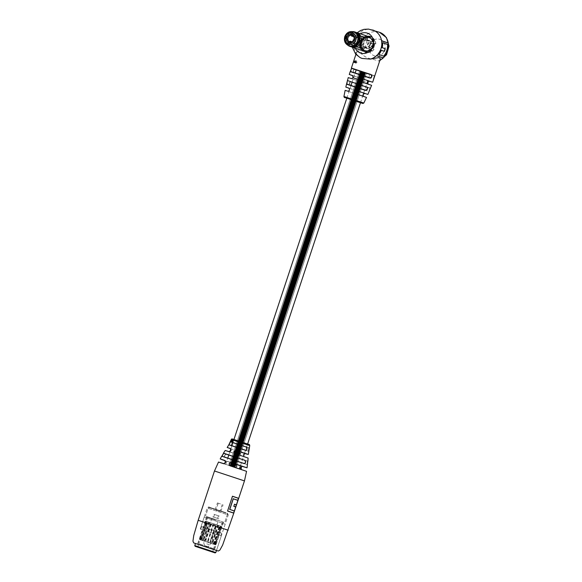 <?xml version="1.0" encoding="UTF-8"?>
<svg xmlns="http://www.w3.org/2000/svg" width="582" height="582" viewBox="0 0 582 582"><rect width="100%" height="100%" fill="white"/><g stroke="black" fill="none" stroke-linecap="round" stroke-linejoin="round"><path stroke-width="0.44" stroke-dasharray="2.91 2.18" d="M361.007 71.47L366.384 73.274L359.64 71.026L363.248 72.219L360.513 71.317L361.116 71.513L230.552 465.927L229.184 465.476L235.936 467.724L229.184 465.476L233.92 467.04L229.999 465.746L230.843 466.029L361.007 71.477M235.455 467.586L225.721 464.341L235.455 467.586M356.177 69.891L369.846 74.409L367.809 80.585M362.586 72.023L364.478 72.641L362.586 72.023M360.884 71.433L360.454 71.295L361.298 71.579L360.454 71.295L360.869 71.433L230.312 465.847L231.338 466.189L229.999 465.746L230.421 465.891L360.869 71.433L230.428 465.891L360.869 71.433M233.658 466.975L232.684 466.655L233.84 467.033L363.99 72.481L364.419 72.619L363.874 72.444L364.899 72.779L363.692 72.379L364.114 72.517L233.658 466.968L364.121 72.517L233.658 466.968M234.328 467.193L233.469 466.917L234.32 467.201L364.659 72.706L365.081 72.845L364.172 72.546L365.329 72.925L364.667 72.699L234.32 467.201M232.8 466.691L231.767 466.335L232.858 466.691L232.254 466.495L232.8 466.677L363.263 72.241L363.685 72.379L362.957 72.139L363.917 72.466L363.073 72.183L232.815 466.691L363.248 72.219L362.222 71.877L363.313 72.241L362.157 71.862L363.248 72.219L232.8 466.677M234.146 467.135L234.873 467.375L234.146 467.142L364.594 72.685L234.146 467.142M234.575 467.273L234.99 467.419L234.393 467.215L365.023 72.83L365.445 72.968L365.023 72.83L234.568 467.281L365.016 72.823L234.568 467.281M364.223 72.568L233.906 467.048L233.484 466.909L364.237 72.561M234.393 467.215L364.841 72.765L234.393 467.215M361.24 71.557L362.528 71.979L361.255 71.557L230.799 466.007L232.254 466.488L230.603 465.949L361.255 71.557M232 466.415L231.461 466.233L232.305 466.517L362.47 71.957L361.909 71.782L362.761 72.059L232.014 466.415M361.357 71.601L230.916 466.051L361.364 71.593M232.378 466.531L362.651 72.015L232.378 466.531M232.924 466.713L363.495 72.299L363.073 72.161L232.924 466.735M231.774 466.328L362.346 71.913L361.924 71.775L231.767 466.335M232.858 466.699L363.43 72.284L363.008 72.146L232.858 466.691M248.303 454.447L245.087 453.422C243.145 453.953 242.912 455.102 244.389 456.863L248.099 458.056M247.059 467.819L242.236 466.262C240.381 467.033 240.177 468.19 241.617 469.739L230.217 465.767L241.217 469.419M235.725 464.123L236.852 466.371L235.172 467.622C237.391 466.909 237.58 465.738 235.725 464.123L220.192 458.929M225.183 450.475L238.14 454.811L226.376 450.81M230.407 448.649L227.169 447.463M232.313 496.213L227.598 510.974M233.789 513.164L227.424 511.003L232.363 496.184M233.542 513.04L227.467 510.931M227.424 511.003L232.313 496.184M238.402 498.316L233.549 513.004L238.431 498.33M234.233 510.923L235.565 506.987L233.673 506.34L234.561 504.216L233.666 506.253M223.75 463.643L219.945 462.457M238.78 451.487L240.039 453.625L238.147 454.724L228.988 451.617M232.276 440.247L231.592 441.673L232.182 440.21M232.087 440.174L231.592 441.673M196.454 543.828L216.504 550.441L225.198 524.149L204.158 517.187L225.198 524.149M226.609 454.2L247.903 461.206L226.609 454.2C224.652 454.724 224.07 455.757 224.863 457.299L247.488 464.749L224.965 457.241C224.223 455.793 224.776 454.826 226.645 454.353L247.641 461.257L247.263 464.574L224.863 457.299M249.125 447.856L233.353 442.669C231.381 443.193 230.85 444.233 231.745 445.805L231.847 445.739C230.996 444.262 231.512 443.288 233.382 442.807L248.994 447.936L248.507 451.225L231.847 445.739L248.587 451.341L231.84 445.834M238.14 454.811C240.562 454.324 240.795 453.182 238.831 451.363M233.258 440.945L232.356 441.847L233.076 440.472L233.156 441.643L232.713 440.814L233.076 440.472M233.156 441.643L232.684 442.073L232.356 441.847L232.858 441.534M232.327 441.367L231.658 441.673L232.247 440.225L231.963 441.593L232.589 440.341L232.494 441.44L232.094 441.876L231.825 441.542M231.403 440.174L230.559 442L231.556 439.992L231.476 441.069L230.567 442L231.367 440.116M231.41 441.593L231.992 440.145M231.563 440.188L230.916 440.93M231.119 441.011L230.727 441.789M230.85 442.065L230.887 440.894M231.09 440.981L231.425 439.912M231.243 440.96L231.621 440.014M231.374 441.411L231.774 440.065M232.051 440.167L231.476 441.069M231.658 441.149L231.134 441.527M231.28 441.542L230.756 442.094M230.879 442.167L231.556 439.992M231.942 441.316L232.356 440.261M232.138 441.673L232.589 440.341M232.887 440.45L232.494 441.44M231.832 441.753L232.247 440.225M233.033 441.556L232.88 440.887L232.851 441.476M233.36 440.763L233.106 441.389L233.215 440.719L232.836 440.887L233.106 441.389L233.258 440.996M232.836 440.887L232.953 441.323L232.836 440.887M237.74 500.309L233.309 498.81L237.762 500.324L236.256 504.805M235.535 506.973L233.673 506.34M235.725 507.038L234.262 510.931M245.589 450.228L228.952 444.757L245.589 450.228M244.258 463.548L221.96 456.223L244.265 463.556M235.179 453.654L244.331 456.761C242.985 455.109 243.196 454.033 244.971 453.524L245.087 453.422M231.236 462.668L240.417 465.782M235.164 453.647L244.389 456.863M249.06 447.944L233.382 442.807L249.081 447.929M233.353 442.669L249.154 447.864M247.677 461.257L226.645 454.353L247.685 461.25M380.192 59.459L378.904 60.994L372.778 59.262C368.733 58.615 365.227 57.065 362.251 54.613L359.13 51.231L357.646 50.729L356.788 51.718L357.13 54.752L360.113 57.618M351.041 81.778L370.53 88.188L351.041 81.778C349.076 82.448 348.778 83.648 350.131 85.394L349.571 83.226L351.121 82.018L370.232 88.304L369.083 91.439M349.047 88.217L357.392 90.988C359.065 92.72 358.672 93.738 356.199 94.037L345.148 90.341M352.852 75.711L361.793 78.679L362.753 81.065L360.76 81.778L348.247 77.595M371.622 85.321L359.109 81.138M363.772 96.525L366.507 97.405M350.211 71.593L351.419 68.276M355.005 69.302L374.786 75.813L355.005 69.302C352.998 69.935 352.605 71.106 353.841 72.83L353.434 70.735L355.085 69.564L374.481 75.936L373.571 79.13M359.232 33.174A15.234 13.793 108.8 0 0 354.176 48.146L360.847 50.416A15.234 13.793 108.8 0 1 365.911 35.444L359.363 33.341A15.016 13.597 108.8 0 0 354.373 48.095L361.044 50.365A15.016 13.597 108.8 0 1 366.034 35.604L359.363 33.341M353.507 61.939L353.98 60.797L353.696 62.434L354.191 60.863L353.718 62.005M354.591 61.037L353.681 62.405L354.293 61.161L354.089 62.543L354.787 61.103L354.285 62.609L354.496 61.226L353.885 62.47L354.176 61.59L354.787 61.103M354.882 61.139L354.263 62.601L355.071 61.197L354.576 62.703L355.333 61.51L355.26 62.936L356.177 60.768L354.773 62.776L355.515 61.576L355.435 62.994L356.177 60.768M354.904 60.855L355.027 60.477L355.093 60.914M357.646 50.729L359.13 51.231M378.62 57.625L380.097 58.127M361.793 78.679L352.554 75.544L361.793 78.679M355.478 62.943L356.846 62.318L356.482 60.965L356.104 61.19L356.657 62.245L355.478 62.943L355.958 63.205L356.999 62.369L356.308 61.001L356.81 62.296L355.653 63.002M355.842 60.652L354.773 62.776M365.409 90.123L346.814 84.004L365.416 90.123M369.919 77.843L350.517 71.462L369.919 77.843M362.251 54.613A15.234 13.793 108.8 0 1 360.847 50.416L361.044 50.365M379.333 32.236A15.234 13.793 108.8 0 0 365.911 35.444L366.034 35.604M358.876 35.102A15.016 13.597 108.8 0 0 355.071 46.691L359.967 48.35A15.016 13.597 108.8 0 1 360.389 43.49L357.363 42.464A15.016 13.597 108.8 0 1 358.228 39.838L361.255 40.871A15.016 13.597 108.8 0 1 363.772 36.768L358.723 34.964A15.234 13.793 108.8 0 0 354.867 46.72L359.771 48.379A15.234 13.793 108.8 0 1 360.193 43.446L357.166 42.421A15.234 13.793 108.8 0 1 358.046 39.758L361.073 40.784A15.234 13.793 108.8 0 1 363.626 36.622L358.723 34.964M354.387 62.645L355.071 61.197M381.385 40.776A15.016 13.597 108.8 0 1 376.394 55.53L376.518 55.697M387.561 44.421L382.461 42.784M387.357 44.45A15.016 13.597 108.8 0 1 383.56 56.032L378.656 54.366M370.414 88.282L351.113 82.018L370.378 88.304M374.663 75.915L355.078 69.564L374.626 75.936M220.294 535.636L200.244 529.023L220.294 535.636M194.766 545.589L215.806 552.551M198.557 546.854L212.714 551.525L198.557 546.854M199.248 544.752L213.412 549.423L199.248 544.752M198.36 544.461L214.394 549.75L198.36 544.461M207.49 516.845L223.532 522.134L207.49 516.845M206.414 516.496L224.71 522.527L206.414 516.496M210.655 507.679L225.663 512.618L210.655 507.679M221.167 533.003L201.117 526.397L221.167 533.003M220.687 532.85L201.641 526.564L220.687 532.85M219.821 535.476L200.775 529.198L219.821 535.476M212.168 518.387L218.359 520.424L212.168 518.387M212.692 516.809L218.883 518.853L212.692 516.809M213.849 517.187L217.61 518.431L213.849 517.187M214.722 514.561L218.476 515.798L214.722 514.561M213.943 514.306L219.334 516.081L213.943 514.306M215.493 509.621L220.884 511.403L215.493 509.621M226.333 513.186L208.916 507.446L226.333 513.186M220.389 503.896L218.272 503.19L220.389 503.896M218.214 510.465L216.097 509.759L218.214 510.465M220.447 503.917L217.421 502.906L220.447 503.917M216.708 515.223L213.681 514.212L216.708 515.223M216.366 515.092L218.476 515.798L216.366 515.092M215.493 517.718L217.61 518.431L215.493 517.718M215.398 517.682L218.883 518.853L215.398 517.682M206.756 543.835L210.233 544.999L206.756 543.835M215.937 520.17L206.792 517.172L215.937 520.17M212.641 523.524L221.793 526.514L212.641 523.524L213.456 525.102L208.152 541.144L206.552 541.929L205.802 540.365L211.113 524.324L212.736 523.545L213.558 525.131L208.254 541.173L206.654 541.958L214.911 544.657L199.4 539.529L215.704 544.919L208.545 542.519L207.629 540.911L208.451 542.489L209.978 541.689L215.289 525.648L214.54 524.084L221 526.252L208.618 522.178L209.287 523.713L203.984 539.754L202.529 540.583L202.252 539.179L207.556 523.138L208.618 522.178L206.406 521.428L206.53 522.789L201.219 538.83L200.324 539.841L206.275 521.385L214.634 524.113L213.034 524.899L207.73 540.94M205.25 545.872L214.394 548.862L205.25 545.872M215.842 520.141L207.578 517.434L215.842 520.141M207.148 546.433L198.884 543.734L207.148 546.433M205.744 522.527L200.441 538.568L199.546 539.587L205.635 521.174L205.744 522.527L206.53 522.789M201.99 540.409L201.707 538.997L207.01 522.956L208.08 522.003L208.742 523.538L203.438 539.579L201.99 540.409L206.654 541.958L205.904 540.394L211.208 524.353L212.736 523.545M203.598 540.889L205.162 540.089L210.466 524.047L209.687 522.483L208.4 523.371L203.089 539.412L203.984 541.02L205.548 540.22L210.851 524.178L210.073 522.607L208.785 523.502L203.482 539.543L203.984 541.02L200.877 540.001L202.034 539.07L207.338 523.029L206.966 521.596L200.877 540.001L200.186 539.79L202.529 540.583M200.164 539.769L201.307 538.83L206.61 522.789L206.254 521.356L200.31 538.51L200.164 539.769L200.877 540.001M214.634 524.113L215.384 525.677L210.08 541.718L208.545 542.519M214.54 524.084L212.939 524.869L207.629 540.911M208.451 542.489L203.984 541.02M219.967 527.212L214.663 543.253L214.78 544.607L220.869 526.201L219.967 527.212L220.753 527.467L215.442 543.508L215.551 544.861L221.64 526.455L220.753 527.467M218.665 525.459L217.21 526.288L211.899 542.329L212.576 543.864L213.63 542.904L218.941 526.863L218.657 525.451L219.196 525.626L217.755 526.463L212.445 542.504L213.114 544.039L214.176 543.086L219.479 527.045L219.203 525.633M217.202 525.022L217.712 526.499L212.401 542.54L211.113 543.428L210.335 541.857L215.638 525.815L217.595 525.153L218.097 526.63L212.794 542.671L211.492 543.559L210.72 541.988L216.024 525.946L217.588 525.153M214.22 544.446L213.849 543.013L219.159 526.972L220.309 526.033L214.22 544.446L214.933 544.679L214.576 543.253L219.88 527.212L221.029 526.274L220.884 527.532L214.94 544.679M369.694 45.061A2.081 0.88 -71.8 0 1 368.21 46.756A2.081 0.88 -71.8 0 1 368.028 44.494A2.081 0.88 -71.8 0 1 369.512 42.806A2.081 0.88 -71.8 0 1 369.694 45.061M371.6 45.687A2.081 0.88 -71.8 0 1 370.116 47.382A2.081 0.88 -71.8 0 1 369.934 45.12A2.081 0.88 -71.8 0 1 371.418 43.432A2.081 0.88 -71.8 0 1 371.6 45.687M353.492 36.462A4.11 1.746 -71.8 0 1 353.303 35.822L353.747 34.935L352.976 34.68L362.935 37.088L363.204 37.655L364.034 37.073L365.62 37.612L365.627 39.591L367.155 40.544L367.795 40.027L370.916 41.38A1.382 0.589 -71.8 0 1 371.032 42.886L369.468 47.615A1.382 0.589 -71.8 0 1 368.479 48.742L365.096 47.579L363.917 49.15L362.331 48.612L362.011 47.637L359.538 47.288L350.146 43.221M364.819 37.714L365.11 38.281L365.94 37.699L367.526 38.237L367.533 40.216L369.061 41.169L369.425 40.856L365.627 39.591M369.425 40.856L372.822 42.006A1.382 0.589 -71.8 0 1 372.938 43.512L371.374 48.248A1.382 0.589 -71.8 0 1 370.385 49.375L367.097 48.546L366.878 47.746L366.369 48.008L364.972 47.113L363.19 46.953L362.011 48.524L359.771 47.186M361.677 47.811L350.961 43.374L351.128 42.391A4.11 1.746 -71.8 0 1 351.724 41.962M350.961 43.374L350.182 43.119M351.935 41.889A4.11 1.746 -71.8 0 1 352.437 41.889A4.11 1.746 -71.8 0 1 352.532 41.926L360.789 45.665A3.463 1.47 108.2 0 0 360.905 45.716A3.463 1.47 108.2 0 0 363.379 42.886A3.463 1.47 108.2 0 0 363.066 39.139A3.463 1.47 108.2 0 0 362.957 39.11L352.241 36.426M360.789 45.665L358.883 45.032A3.463 1.47 108.2 0 0 358.999 45.09A3.463 1.47 108.2 0 0 361.473 42.26A3.463 1.47 108.2 0 0 361.16 38.507A3.463 1.47 108.2 0 0 361.051 38.485M352.532 41.926L358.883 45.032M362.011 48.524L363.917 49.15L362.011 48.524M364.463 47.382L366.369 48.008L364.463 47.382M366.987 48.219L365.096 47.579M367.126 48.553L365.22 47.928M367.824 48.502L365.918 47.877M368.479 48.742L370.385 49.368A1.382 0.589 -71.8 0 1 370.385 49.368L368.479 48.742M370.261 41.14L368.355 40.514M367.795 40.027L369.73 40.675L367.824 40.049M364.034 37.073L365.94 37.699L364.034 37.073M364.943 37.932L363.037 37.306M352.998 34.6L362.913 37.088M362.957 39.11L354.06 37.03A4.11 1.746 -71.8 0 1 353.696 36.782M367.075 40.689L365.016 46.916A3.463 3.136 -71.2 0 0 367.075 40.689L352.947 35.888M362.855 39.729A8.075 7.319 108.8 0 1 372.887 37.961A8.075 7.319 108.8 0 1 375.827 43.992A3.048 2.757 -71.2 0 0 374 49.514A8.075 7.319 108.8 0 1 367.911 52.627A8.075 7.319 108.8 0 1 361.029 45.251A3.048 2.757 -71.2 0 0 362.855 39.729L361.466 39.169A8.446 7.653 108.8 0 1 371.978 37.277A8.446 7.653 108.8 0 1 375.055 43.635A3.048 2.757 -71.2 0 0 373.404 43.985A6.649 6.016 108.8 0 1 373.033 46.123A6.649 6.016 108.8 0 1 372.051 48.066A6.649 6.016 108.8 0 1 365.176 50.539A6.649 6.016 108.8 0 1 361.233 44.508A3.048 2.757 -71.2 0 0 361.466 39.169M361.597 42.362A6.649 6.016 108.8 0 1 362.579 40.42A6.649 6.016 108.8 0 1 369.454 37.954A6.649 6.016 108.8 0 1 373.404 43.985A3.048 2.757 -71.2 0 0 373.171 49.325A8.446 7.653 108.8 0 1 366.776 52.613A8.446 7.653 108.8 0 1 359.581 44.858A3.048 2.757 -71.2 0 0 361.233 44.508A6.649 6.016 108.8 0 1 361.597 42.362A6.649 6.016 -71.2 0 0 365.176 50.539A6.649 6.016 -71.2 0 0 373.033 46.123A6.649 6.016 -71.2 0 0 369.454 37.954A6.649 6.016 -71.2 0 0 361.597 42.362M346.581 37.263A6.649 6.016 108.8 0 1 354.431 32.854A6.649 6.016 108.8 0 1 358.017 41.024A6.649 6.016 108.8 0 1 350.16 45.44A6.649 6.016 108.8 0 1 346.581 37.263A6.649 6.016 -71.2 0 0 350.16 45.44A6.649 6.016 -71.2 0 0 358.017 41.024A6.649 6.016 -71.2 0 0 354.431 32.854A6.649 6.016 -71.2 0 0 346.581 37.263M354.656 32.192A7.34 6.649 -71.2 0 0 345.984 37.066A7.34 6.649 -71.2 0 0 349.935 46.094M375.827 43.992L375.055 43.635M374 49.514L373.171 49.325M361.029 45.251L359.581 44.858M368.166 48.619L366.26 47.993L368.69 40.631L370.596 41.257L368.166 48.619L364.827 47.484L364.303 49.063L362.397 48.437L362.921 46.858L366.26 47.993M367.264 40.122L365.358 39.496L365.874 37.917L353.31 33.654L367.78 38.543L367.264 40.122L370.596 41.257M349.84 44.152L364.303 49.063M365.016 46.916L350.888 42.122M365.358 39.496L368.69 40.631M363.11 46.291L365.169 40.063A3.463 3.136 -71.2 0 0 363.11 46.291L349.375 41.628M347.934 43.526L362.397 48.437M365.169 40.063L351.433 35.4M362.921 46.858L364.827 47.484M365.874 37.917L367.78 38.543M374.226 46.516A8.032 7.275 -71.2 0 0 369.897 36.637A8.032 7.275 -71.2 0 0 360.404 41.969A8.032 7.275 -71.2 0 0 364.732 51.849A8.032 7.275 -71.2 0 0 374.226 46.516M361.378 42.29A6.649 6.016 -71.2 0 0 364.958 50.467A6.649 6.016 -71.2 0 0 372.815 46.051A6.649 6.016 -71.2 0 0 369.228 37.874A6.649 6.016 -71.2 0 0 361.378 42.29M353.078 31.675A7.544 6.839 -71.2 0 0 345.803 37.008A7.544 6.839 -71.2 0 0 348.371 45.542M352.714 31.595A7.631 6.911 -71.2 0 0 345.766 37.001A7.631 6.911 -71.2 0 0 348.029 45.389M355.304 32.112A7.631 6.911 -71.2 0 0 346.29 37.175A7.631 6.911 -71.2 0 0 350.4 46.56M358.694 34.811A7.471 6.766 -71.2 0 0 354.744 32.141A7.471 6.766 -71.2 0 0 346.668 37.306A7.471 6.766 -71.2 0 0 349.971 46.189A7.471 6.766 -71.2 0 0 354.736 46.48M356.017 32.396A7.631 6.911 -71.2 0 0 355.98 32.388A7.631 6.911 -71.2 0 0 347.738 37.67A7.631 6.911 -71.2 0 0 351.106 46.749A7.631 6.911 -71.2 0 0 351.135 46.764M228.151 530.217L198.171 520.301M216.497 550.47L195.457 543.508L216.497 550.47M241.617 469.739L246.557 471.333M233.673 440.305L249.729 445.594M244.462 480.907L214.482 470.991M225.176 460.762L235.688 464.247L225.176 460.762M218.505 462.05L235.172 467.622M231.301 439.497L232.167 439.796M248.405 444.292L233.135 439.264M237.718 500.236L236.19 504.849L237.718 500.229M234.16 510.974L235.514 506.893L234.168 510.967M237.856 500.353L236.372 504.841M235.652 507.017L234.35 510.96M230.494 441.825L246.106 446.954M232.742 456.324L244.636 460.238M236.605 450.686L244.52 453.371M355.311 48.226A10.527 9.53 108.8 0 1 360.214 33.778M357.13 54.752A15.234 13.793 108.8 0 1 356.475 36.499A15.234 13.793 108.8 0 1 372.655 29.973M350.131 85.394L369.09 91.483M363.83 103.05L343.933 96.466M362.753 81.065L367.577 82.651M366.849 76.904L354.06 72.663L366.849 76.904M353.841 72.83L373.586 79.174M379.908 39.321A8.708 7.886 108.8 0 1 384.666 50.052A8.708 7.886 108.8 0 1 374.437 55.857A8.708 7.886 108.8 0 1 369.679 45.127A8.708 7.886 108.8 0 1 379.908 39.321M346.807 98.205L360.484 102.73L346.807 98.205M357.377 90.988L348.756 88.057L357.392 90.988M356.199 94.037L347.883 91.214M360.76 81.778L351.528 78.643M367.795 80.636L360.127 78.032M363.685 93.047L356.33 90.552M356.009 83.59L366.696 87.104M356.344 69.935L366.143 73.157M209.025 508.603L227.322 514.641L209.025 508.603M201.117 526.397L207.207 507.984C209.564 506.078 207.876 507.228 212.939 508.392L227.46 513.229L228.239 514.946L207.207 507.984L228.239 514.946L222.157 533.352M201.219 538.83L200.441 538.568M205.293 522.374L206.079 522.629M209.287 523.713L208.742 523.538M207.01 522.956L207.556 523.138M201.707 538.997L202.252 539.179M203.438 539.579L203.984 539.754M200.768 538.67L199.99 538.408M208.785 523.502L208.4 523.371M210.466 524.047L210.851 524.178M205.162 540.089L205.548 540.22M203.089 539.412L203.482 539.543M206.334 522.709L205.613 522.469M206.61 522.789L207.338 523.029M201.307 538.83L202.034 539.07M200.31 538.51L201.03 538.75M215.114 543.413L215.893 543.668M215.442 543.508L214.663 543.253M221.204 527.627L220.418 527.372M217.21 526.288L217.755 526.463M219.479 527.045L218.941 526.863M214.176 543.086L213.63 542.904M212.445 542.504L211.899 542.329M210.335 541.857L210.72 541.988M212.794 542.671L212.401 542.54M217.712 526.499L218.097 526.63M216.024 525.946L215.638 525.815M220.156 527.292L220.884 527.532M219.88 527.212L219.159 526.972M214.576 543.253L213.849 543.013M215.573 543.573L214.853 543.333M353.303 35.822L352.932 35.706M367.533 39.314L365.627 38.688M351.128 42.391L350.757 42.268M362.171 48.124L360.265 47.498M362.331 48.612L360.425 47.986M364.565 48.291L362.659 47.666M366.638 47.87L364.732 47.244M371.374 48.248L369.468 47.615M372.938 43.512L371.032 42.886M372.822 42.006L370.916 41.38M368.937 40.915L367.031 40.289M368.806 40.645L366.9 40.02M367.526 38.237L365.62 37.612M365.525 37.99L363.619 37.364M348.822 45.716A7.34 6.649 108.8 0 1 344.871 36.695A7.34 6.649 108.8 0 1 353.543 31.821M373.724 46.349A8.032 7.275 -71.2 0 0 369.395 36.47A8.032 7.275 -71.2 0 0 359.909 41.802A8.032 7.275 -71.2 0 0 364.23 51.682A8.032 7.275 -71.2 0 0 373.724 46.349M373.557 46.291A7.901 7.151 -71.2 0 0 369.243 36.557A7.901 7.151 -71.2 0 0 359.967 41.824A7.901 7.151 -71.2 0 0 364.281 51.558A7.901 7.151 -71.2 0 0 373.557 46.291M360.84 42.115A7.202 6.518 -71.2 0 0 364.725 50.969A7.202 6.518 -71.2 0 0 373.237 46.189A7.202 6.518 -71.2 0 0 369.352 37.328A7.202 6.518 -71.2 0 0 360.84 42.115M369.228 37.874L368.843 37.743C365.292 36.928 362.688 38.405 361.022 42.173A7.064 6.395 -71.2 0 0 364.878 50.874A7.064 6.395 -71.2 0 0 373.171 46.167A7.064 6.395 -71.2 0 0 369.308 37.466A7.064 6.395 -71.2 0 0 361.015 42.173C360.113 46.131 361.291 48.852 364.565 50.328A6.649 6.016 -71.2 0 0 372.422 45.92A6.649 6.016 -71.2 0 0 368.843 37.743A6.649 6.016 -71.2 0 0 360.986 42.159A6.649 6.016 -71.2 0 0 364.565 50.328L364.958 50.467M360.731 42.079A7.202 6.518 -71.2 0 0 364.608 50.932A7.202 6.518 -71.2 0 0 373.12 46.153A7.202 6.518 -71.2 0 0 369.243 37.292A7.202 6.518 -71.2 0 0 360.731 42.079C359.727 46.334 361.022 49.288 364.608 50.932L364.725 50.969C368.624 51.856 371.469 50.263 373.244 46.189C374.241 41.926 372.946 38.972 369.352 37.328L369.243 37.292C365.343 36.411 362.499 38.005 360.716 42.071M360.796 42.093A7.064 6.395 -71.2 0 0 364.652 50.801A7.064 6.395 -71.2 0 0 372.946 46.094A7.064 6.395 -71.2 0 0 369.09 37.386A7.064 6.395 -71.2 0 0 360.796 42.093M373.215 46.174A7.631 6.911 -71.2 0 0 369.104 36.79A7.631 6.911 -71.2 0 0 360.083 41.86A7.631 6.911 -71.2 0 0 364.194 51.245A7.631 6.911 -71.2 0 0 373.215 46.174M229.184 465.476L359.64 71.026L229.184 465.476M231.2 466.16L361.655 71.71L231.2 466.16M240.439 465.716L243.516 456.419M244.535 453.32L247.612 444.022M360.498 102.687L362.673 96.103M363.706 92.996L366.784 83.684M225.721 464.341L227.788 458.092M228.799 455.029L229.97 451.508M230.821 448.926L231.891 445.696M232.909 442.618L233.935 439.497M346.828 98.162L351.055 85.372M352.074 82.295L355.158 72.961M235.936 467.724L366.384 73.274L235.936 467.724M233.92 467.04L364.376 72.59L233.92 467.04M233.353 466.873L363.808 72.423L233.353 466.873M233.535 466.939L363.99 72.481L233.535 466.931M233.964 467.077L364.419 72.626L233.964 467.077M233.113 466.793L363.561 72.343L233.113 466.793M233.178 466.815L363.626 72.364L233.171 466.808M233.6 466.953L364.056 72.503L233.6 466.953M233.287 466.859L363.743 72.401L233.287 466.859M232.684 466.655L363.139 72.204L232.676 466.655M232.749 466.669L363.204 72.219L232.749 466.669M233.418 466.895L363.874 72.444L233.418 466.895M234.029 467.099L364.485 72.641L234.029 467.099M232.865 466.713L363.321 72.263L232.858 466.713M232.502 466.589L362.957 72.139L232.502 466.568M232.996 466.749L363.444 72.299L232.989 466.749M233.848 467.033L364.303 72.583L233.848 467.033M234.211 467.157L364.652 72.699L234.211 467.157M233.717 466.997L364.172 72.546L233.709 466.997M233.047 466.779L363.495 72.299L233.04 466.757M232.254 466.509L362.71 72.037L232.262 466.495M232.567 466.611L363.023 72.161L232.567 466.611M234.451 467.237L364.899 72.779L234.451 467.237M232.436 466.575L362.892 72.124L232.436 466.575M232.32 466.531L362.775 72.081L232.32 466.531M233.237 466.829L363.692 72.379L233.237 466.829M234.277 467.179L364.725 72.721L234.277 467.179M233.469 466.917L363.939 72.459L233.469 466.917M232.618 466.633L363.066 72.161L232.625 466.611M232.08 466.451L362.528 72.001L232.08 466.429M234.095 467.113L364.543 72.663L234.095 467.113M234.633 467.295L365.089 72.845L234.633 467.295M232.014 466.429L362.462 71.979L232.014 466.429M234.99 467.419L365.445 72.968L234.99 467.419M235.055 467.441L365.511 72.983L235.055 467.441M234.517 467.251L364.965 72.801L234.517 467.251M233.891 467.055L364.347 72.605L233.906 467.048M234.808 467.361L365.263 72.903L234.808 467.361M234.692 467.317L365.147 72.859L234.692 467.317M234.873 467.375L365.329 72.925L234.873 467.375M233.418 466.888L363.866 72.437L233.418 466.888M231.345 466.189L361.793 71.739L231.338 466.189M231.527 466.255L361.975 71.797L231.52 466.247M231.949 466.393L362.404 71.942L231.949 466.393M231.098 466.109L361.553 71.659L231.09 466.109M231.163 466.131L361.611 71.673L231.156 466.131M231.585 466.269L362.04 71.819L231.585 466.269M231.28 466.175L361.728 71.717L231.272 466.167M230.668 465.971L361.124 71.521L230.668 465.971M230.734 465.986L361.189 71.535L230.727 465.986M231.41 466.211L361.858 71.761L231.403 466.204M230.85 466.029L361.306 71.579L230.843 466.029M230.487 465.906L360.942 71.455L230.487 465.906M230.981 466.066L361.437 71.615L230.974 466.066M231.832 466.349L362.288 71.899L231.832 466.349M232.196 466.473L362.644 72.015L232.196 466.473M231.701 466.313L362.157 71.862L231.701 466.313M231.032 466.095L361.487 71.637L231.032 466.095M230.246 465.826L360.695 71.375L230.246 465.826M231.651 466.291L362.106 71.833L231.643 466.284M232.444 466.553L362.892 72.095L232.444 466.553M232.131 466.458L362.586 72.001L232.131 466.458M230.312 465.847L360.76 71.397L230.312 465.847M231.229 466.146L361.677 71.695L231.221 466.146M231.461 466.233L361.924 71.775L231.461 466.233M230.603 465.949L361.058 71.499L230.603 465.949M230.065 465.767L360.513 71.317L230.065 465.767M231.883 466.378L362.331 71.921L231.891 466.364M232.56 466.597L363.008 72.139L232.56 466.597M229.999 465.746L360.454 71.295L229.999 465.746M232.982 466.735L363.43 72.284L232.982 466.735M232.305 466.517L362.761 72.059L232.305 466.517M232.684 466.633L363.132 72.175L232.684 466.633M233.644 506.282L234.335 504.187M204.158 517.187L200.244 529.023M236.285 504.812L237.776 500.324M230.421 448.649L238.795 451.494M244.476 453.509L243.443 454.695L243.618 456.092M352.277 47.2L352.074 42.726L354.358 36.084L357.181 32.745M378.904 60.994L379.806 60.637M356.788 51.718L355.908 54.381M368.326 84.266L359.094 81.131M213.412 549.423L212.714 551.525L213.07 552.223M223.532 522.134L214.394 549.75M227.191 513.484L227.322 514.641L224.71 522.527L227.322 514.641L226.536 512.924L213.463 508.566C208.887 507.569 210.488 506.376 208.123 508.29L205.519 516.176L208.123 508.29L208.916 507.446M201.641 526.564L200.775 529.198M221.626 533.177L220.76 535.804M206.697 516.569L197.567 544.185M198.557 544.512L197.858 546.614L197.16 546.964M221.284 535.978L216.504 550.441M211.87 518.278L203.744 542.846C204.719 547.16 206.879 547.873 210.233 544.999L218.359 520.424M218.476 515.798L217.61 518.431L218.476 515.798M220.884 511.403L223.073 504.776M215.224 509.534L217.421 502.906M214.532 514.495L213.667 517.122L214.532 514.495M222.215 504.492L220.04 511.061L217.697 511.549L216.097 509.759L218.272 503.19M206.792 517.172L205.482 521.123C204.508 527.605 202.478 533.738 199.4 539.529L198.091 543.472M222.302 522.309L221 526.252C217.923 532.043 215.893 538.175 214.911 544.657L213.609 548.6M223.095 522.571L221.793 526.514C218.708 532.297 216.679 538.437 215.704 544.919L214.394 548.862M205.635 521.174L206.406 521.428M208.611 522.178L208.072 522.003M199.546 539.587L200.324 539.841M207.578 517.434L206.275 521.385C205.293 527.867 203.271 534 200.186 539.79L198.884 543.734M209.695 522.483L210.08 522.614M206.966 521.596L206.254 521.363M214.78 544.607L215.551 544.861M220.869 526.201L221.64 526.455M213.114 544.039L212.576 543.864M211.113 543.428L211.492 543.559M221.029 526.274L220.309 526.033M370.116 47.382L368.21 46.756M363.066 39.139L361.16 38.507M360.905 45.716L358.999 45.09M362.011 47.637L360.105 47.011M366.878 47.746L364.972 47.113M367.097 48.546L365.19 47.92M369.061 41.169L367.155 40.544M365.11 38.281L363.204 37.655M364.841 37.714L362.935 37.088M371.418 43.432L369.512 42.806M372.887 37.961L371.978 37.277M367.911 52.627L366.776 52.613M369.897 36.637L369.395 36.47C365.045 35.487 361.873 37.263 359.894 41.795C358.781 46.553 360.229 49.848 364.23 51.682L364.732 51.849M354.744 32.141L355.98 32.388M369.104 36.79C365.001 35.858 362.004 37.554 360.105 41.868C359.058 46.4 360.418 49.521 364.194 51.245M349.971 46.189L351.106 46.749"/><path stroke-width="0.87" d="M369.846 74.409L356.177 69.891L355.158 72.961M235.143 453.727C233.484 451.901 233.979 450.839 236.634 450.548L236.605 450.686C234.11 450.948 233.637 451.938 235.179 453.654L248.099 458.056L247.903 461.206M240.417 465.782L231.229 462.668C228.988 463.214 228.646 464.247 230.217 465.767L246.557 471.333L230.166 465.855C228.486 464.225 228.842 463.119 231.243 462.53L247.059 467.819L247.779 461.155M244.753 460.129C246.004 461.73 245.859 462.908 244.309 463.665L244.258 463.548C245.72 462.843 245.844 461.737 244.636 460.238L223.459 453.123L225.183 450.475L228.988 451.617L230.938 450.533L230.385 448.496C231.629 450.068 231.127 451.123 228.893 451.668L228.988 451.617C230.879 451.443 231.352 450.453 230.421 448.649L227.169 447.463L230.385 448.496M246.215 446.867C247.481 448.467 247.285 449.624 245.633 450.337L245.589 450.228C247.146 449.559 247.314 448.475 246.106 446.954L230.407 441.665L228.901 444.757M236.634 450.548L248.303 454.447L249.729 445.594L231.301 439.497L228.821 444.808M229.803 509.417L233.28 498.796L229.774 509.41L234.233 510.923M233.309 498.81L237.718 500.236M219.945 462.457L223.75 463.643L225.445 462.494L224.848 460.566L221.509 459.525L225.176 460.762L220.192 458.929L224.805 460.413C226.114 461.846 225.736 462.945 223.663 463.716L218.505 462.05L223.75 463.643C225.409 463.316 225.772 462.29 224.841 460.566L224.805 460.413M215.107 552.9L195.123 546.287L215.107 552.9L215.806 552.551L216.504 550.441L196.454 543.828M233.753 513.142L238.7 498.33L232.48 496.22L227.569 511.054L233.789 513.164L222.622 545.101L219.894 550.092L218.279 551.038M221.829 456.273L223.583 453.167M232.48 496.22L238.54 498.279L237.856 500.353M229.963 509.468L234.422 510.981L235.725 507.038L233.84 506.391L234.561 504.216L236.445 504.863L234.531 504.296M236.445 504.863L237.929 500.375L233.469 498.861M234.422 510.981L233.615 513.098M246.106 446.954L230.494 441.825L228.952 444.757L245.589 450.228L228.901 444.743L227.169 447.463M244.636 460.238L223.633 453.327L221.96 456.223L244.258 463.548L222.484 456.368L221.677 456.215L220.192 458.929M248.099 458.056L244.345 456.761M241.203 469.419L241.37 466.582M230.166 465.855L241.581 469.63C240.104 468.837 240.301 467.753 242.141 466.371L247.059 467.819M234.168 510.967L229.774 509.41M244.52 453.371L236.605 450.686M247.641 461.257L247.335 464.691M352.277 47.2L355.653 54.09L360.113 57.618L362.04 58.44L370.348 59.095L378.62 57.625L380.097 58.127L380.192 59.459L372.662 82.229L360.127 78.032L357.93 79.378L359.109 81.138L371.622 85.321L367.875 94.415L356.33 90.552C353.943 90.938 353.652 91.992 355.457 93.702L366.507 97.405L363.83 103.05L343.933 96.466C344.071 97.325 344.537 97.74 345.337 97.711L362.833 103.487L363.83 103.05M343.933 96.466L345.148 90.341L347.883 91.214C349.673 90.683 349.964 89.635 348.756 88.057L345.839 87.125L349.047 88.217M368.341 84.274L367.577 82.651L369.374 81.174L372.662 82.229M363.772 96.525C362.651 95.048 363.044 94.037 364.958 93.476L367.875 94.415M366.143 73.157L351.535 68.356L350.517 71.462L369.919 77.843C371.738 77.304 372.08 76.264 370.945 74.736L371.156 74.576C372.393 76.293 372.007 77.464 369.992 78.097L350.211 71.593L349.258 74.489L352.852 75.711M376.612 55.61L383.072 57.8A15.016 13.597 108.8 0 0 388.056 43.039L388.259 42.988A15.234 13.793 108.8 0 1 383.196 57.96A15.234 13.793 108.8 0 1 379.93 60.252M346.53 84.164L348.247 77.595L351.528 78.643L353.107 77.792L352.547 75.544L349.258 74.489M366.907 86.951C368.079 88.675 367.598 89.824 365.481 90.399L346.516 84.157L365.409 90.123C367.344 89.643 367.766 88.639 366.696 87.104L347.418 80.542L346.814 84.004L365.481 90.399M379.333 32.236A15.234 13.793 108.8 0 1 379.449 32.279A15.234 13.793 108.8 0 1 388.259 42.988L381.581 40.718A15.234 13.793 108.8 0 1 376.518 55.697L383.072 57.8M388.056 43.039L381.603 40.849M382.665 42.755L382.461 42.784A15.016 13.597 108.8 0 1 382.039 47.651L385.066 48.677A15.016 13.597 108.8 0 1 384.2 51.296L381.174 50.27A15.016 13.597 108.8 0 1 378.656 54.366L383.705 56.178A15.234 13.793 108.8 0 0 387.561 44.421L382.665 42.755A15.234 13.793 108.8 0 1 382.236 47.688L385.262 48.721A15.234 13.793 108.8 0 1 384.382 51.376L381.356 50.35A15.234 13.793 108.8 0 1 378.802 54.512M369.083 91.439L370.232 88.304M373.571 79.13L374.481 75.936M366.696 87.104L356.009 83.59M350.211 71.593L369.992 78.097M215.806 552.551L194.766 545.589L195.465 543.486M197.902 547.226L213.07 552.223L197.902 547.226M352.154 36.397L352.241 36.426A4.11 1.746 -71.8 0 1 352.154 36.397A4.11 1.746 -71.8 0 1 351.397 35.196L351.841 34.309L352.998 34.6M350.182 43.119L349.055 42.748L349.222 41.766A4.11 1.746 -71.8 0 1 350.531 41.264A4.11 1.746 -71.8 0 1 350.626 41.3M350.146 43.221L349.055 42.748M352.976 34.68L351.841 34.309L352.976 34.68M350.277 42.828L350.888 42.122A3.463 3.136 -71.2 0 0 352.947 35.888L352.881 34.956A4.292 3.885 108.8 0 1 354.322 39.794A4.292 3.885 108.8 0 1 350.277 42.828L349.84 44.152L347.934 43.526L348.371 42.202A4.292 3.885 108.8 0 1 346.937 37.364A4.292 3.885 108.8 0 1 350.975 34.331L351.412 33.007L353.318 33.632L352.881 34.956M358.614 41.22A7.34 6.649 -71.2 0 0 354.656 32.192L353.543 31.821A7.34 6.649 108.8 0 1 357.501 40.842A7.34 6.649 108.8 0 1 348.822 45.716L349.935 46.094A7.34 6.649 -71.2 0 0 358.614 41.22M349.375 41.628L348.371 42.202M351.412 33.007L353.31 33.654M350.975 34.331L351.041 35.262A3.463 3.136 -71.2 0 0 348.982 41.497M351.433 35.4L351.041 35.262M348.371 45.542A7.544 6.839 -71.2 0 0 358.788 41.278A7.544 6.839 -71.2 0 0 353.078 31.675M348.029 45.389A7.631 6.911 -71.2 0 0 349.877 46.385A7.631 6.911 -71.2 0 0 358.898 41.315A7.631 6.911 -71.2 0 0 354.78 31.93A7.631 6.911 -71.2 0 0 352.714 31.595M349.877 46.385L350.4 46.56A7.631 6.911 -71.2 0 0 354.634 46.516A7.631 6.911 -71.2 0 0 359.414 41.489A7.631 6.911 -71.2 0 0 358.636 34.724A7.631 6.911 -71.2 0 0 355.304 32.112L354.78 31.93M354.736 46.48A7.471 6.766 -71.2 0 0 354.838 46.444A7.471 6.766 -71.2 0 0 359.516 41.526A7.471 6.766 -71.2 0 0 358.752 34.905A7.471 6.766 -71.2 0 0 358.694 34.811M351.135 46.764A7.631 6.911 -71.2 0 0 351.848 47.047A7.631 6.911 -71.2 0 0 360.862 41.984A7.631 6.911 -71.2 0 0 356.751 32.599A7.631 6.911 -71.2 0 0 356.017 32.396M246.557 471.333L244.462 480.907L214.482 470.991L198.171 520.301L228.151 530.217M193.857 542.962L218.126 550.994M244.309 463.665L221.677 456.215M245.633 450.337L228.791 444.793M233.135 439.264L248.405 444.292L233.433 439.337C232.109 438.777 231.403 438.835 231.301 439.497M237.776 500.324L238.431 498.33L232.451 496.301M233.862 506.318L235.521 506.886M232.167 439.796L233.673 440.305M228.893 451.668L225.183 450.475M229.657 509.454L233.215 498.694M227.598 510.974L233.578 513.004M236.372 504.841L235.652 507.017M234.35 510.96L233.637 513.098M234.561 504.216L236.285 504.805L235.572 506.987M223.459 453.123L232.742 456.324M226.376 450.81L228.988 451.617M360.214 33.778A10.527 9.53 108.8 0 1 367.286 33.116A10.527 9.53 108.8 0 1 373.033 46.087A10.527 9.53 108.8 0 1 360.673 53.108A10.527 9.53 108.8 0 1 355.311 48.226M355.908 54.381L351.382 68.072L371.156 74.576M357.93 79.378L353.107 77.792M369.374 81.174L367.795 80.636M364.958 93.476L363.685 93.047M351.382 68.072L356.344 69.935M372.655 29.973A15.234 13.793 108.8 0 1 372.771 30.009A15.234 13.793 108.8 0 1 381.77 44.879A15.234 13.793 108.8 0 1 370.348 59.095M352.932 35.706L351.397 35.196M350.757 42.268L349.222 41.766M355.748 40.26A5.958 5.391 -71.2 0 0 352.496 32.927A5.958 5.391 -71.2 0 0 345.504 36.892A5.958 5.391 -71.2 0 0 348.756 44.232A5.958 5.391 -71.2 0 0 355.748 40.26M239.413 468.816L240.439 465.716M243.516 456.419L244.535 453.32M247.612 444.022L360.498 102.687M362.673 96.103L363.706 92.996M366.784 83.684L367.809 80.585M227.788 458.092L228.799 455.029M229.97 451.508L230.821 448.926M231.891 445.696L232.909 442.618M233.935 439.497L346.828 98.162M351.055 85.372L352.074 82.295M214.482 470.991L218.505 462.05M238.7 498.33L244.462 480.907M198.171 520.301L193.733 535.542L192.948 541.18L193.69 542.904M248.412 444.292C249.227 444.233 249.663 444.67 249.729 445.594M244.476 453.509L248.303 454.447M243.618 456.092L244.018 456.586M248.529 451.239L248.994 447.936M223.597 453.298L221.946 456.215M357.181 32.745L360.484 30.54L364.041 29.333L368.559 29.1L379.449 32.279L386.426 37.583L389.052 46.102L386.557 54.773L379.806 60.637M345.839 87.125L346.516 84.157M346.603 84.055L347.447 80.694M350.335 71.491L351.535 68.356M195.123 546.287L194.766 545.589M352.146 41.795L350.531 41.264M353.543 31.821C349.462 30.911 346.53 32.519 344.748 36.651C343.722 40.966 345.082 43.985 348.822 45.716M369.104 36.79L356.751 32.599M364.194 51.245L351.848 47.047"/></g></svg>
